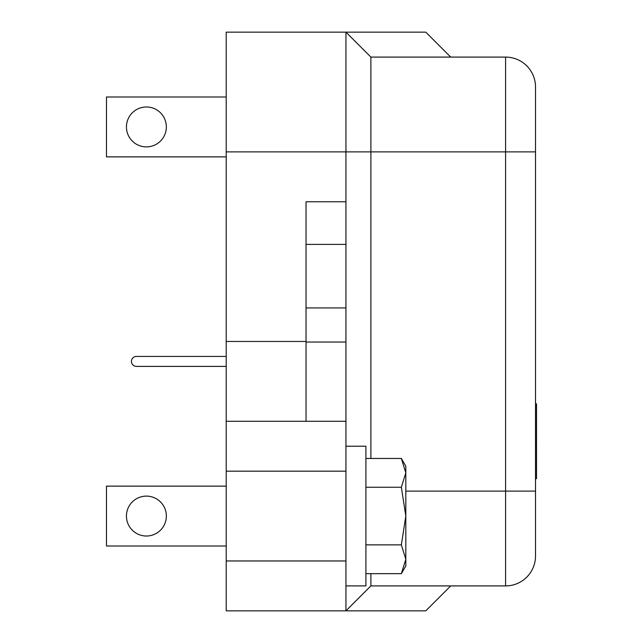 <?xml version="1.0" encoding="UTF-8"?>
<svg xmlns="http://www.w3.org/2000/svg" width="643" height="643" viewBox="0 0 643 643"><rect width="100%" height="100%" fill="white"/><g stroke="black" fill="none" stroke-linecap="round" stroke-linejoin="round"><path stroke-width="0.96" d="M450.711 57.09L425.762 32.15L226.215 32.15L226.215 610.85L345.942 610.85L345.942 342.044L306.036 342.044L306.036 421.278M345.942 342.044L345.942 32.15L370.89 57.09L505.583 57.09A29.932 29.932 0 0 1 535.523 87.03L535.523 555.97A29.932 29.932 0 0 1 526.754 577.141A29.932 29.932 0 0 0 535.523 555.97A29.932 29.932 0 0 1 505.583 585.91A29.932 29.932 0 0 0 535.523 555.97M345.942 585.91L365.899 585.91L365.899 446.218L345.942 446.218M226.215 97.005L106.481 97.005L106.481 156.868L226.215 156.868M166.352 126.936A19.957 19.957 0 0 0 146.395 106.979A19.957 19.957 0 0 0 126.438 126.936A19.957 19.957 0 0 0 146.395 146.893A19.957 19.957 0 0 0 166.352 126.936M226.215 486.132L106.481 486.132L106.481 545.995L226.215 545.995M166.352 516.064A19.957 19.957 0 0 1 146.395 536.021A19.957 19.957 0 0 1 126.438 516.064A19.957 19.957 0 0 1 146.395 496.107A19.957 19.957 0 0 1 166.352 516.064M401.353 458.459L405.813 472.862L405.813 466.175L401.353 458.459L365.899 458.459M401.353 487.257L405.813 516.064L405.813 472.862L401.353 487.257L365.899 487.257M401.353 544.862L405.813 559.265L405.813 516.064L401.353 544.862L365.899 544.862M401.353 573.669L405.813 565.953L405.813 559.265L401.353 573.669L365.899 573.669M535.523 478.633L536.519 478.633L536.519 403.828L535.523 403.828M535.523 441.235L536.519 441.235M345.942 201.765L306.036 201.765L306.036 342.044M450.711 585.91L425.762 610.85L345.942 610.85L370.89 585.91L505.583 585.91L505.583 491.115L535.523 491.115M370.89 585.91L370.89 573.669M370.89 458.459L370.89 57.09M345.942 421.278L226.215 421.278M226.215 366.397L136.412 366.397A4.991 4.991 0 0 1 131.429 361.414A4.991 4.991 0 0 1 136.412 356.423L226.215 356.423M226.215 471.166L345.942 471.166M226.215 151.885L535.523 151.885M405.813 491.115L505.583 491.115L505.583 57.09A29.932 29.932 0 0 1 535.523 87.03M345.942 244.412L306.036 244.412M345.942 307.941L306.036 307.941M345.942 560.961L226.215 560.961M306.036 341.457L226.215 341.457"/></g></svg>
